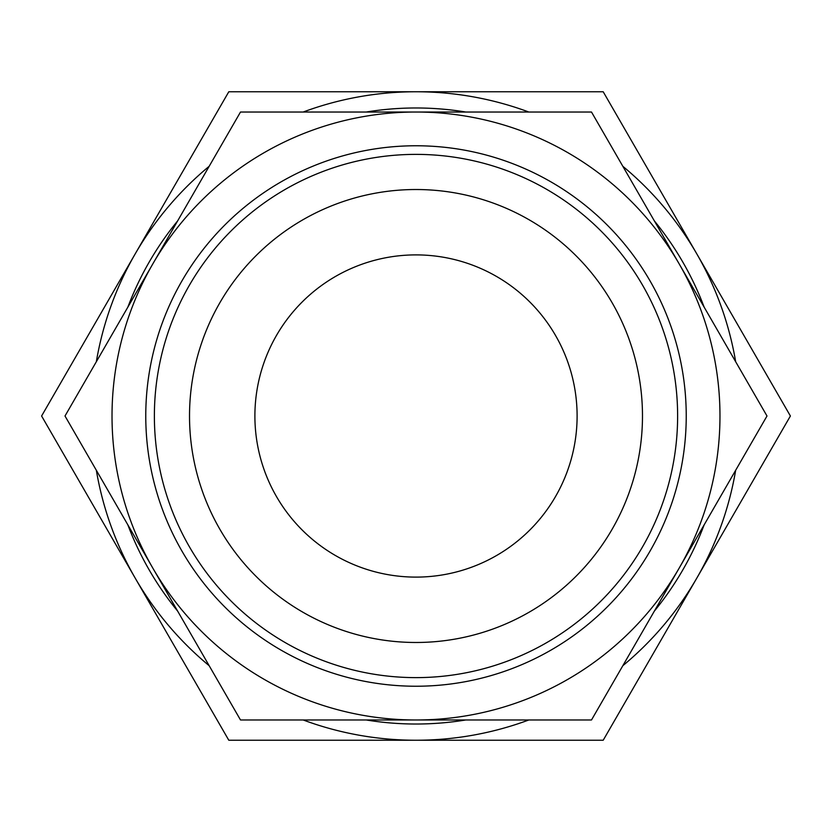 <?xml version="1.0" encoding="UTF-8"?>
<svg xmlns="http://www.w3.org/2000/svg" width="832" height="832" viewBox="0 0 832 832"><rect width="100%" height="100%" fill="white"/><g stroke="black" fill="none" stroke-linecap="round" stroke-linejoin="round"><path stroke-width="1.25" d="M410.02 719.971L405.038 719.971M446.16 719.971L437.798 719.971M428.511 719.971L423.613 719.971M487.76 719.971L465.078 719.971M416 719.971L240.5 719.971L65 416L240.5 112.029L416 112.029A303.971 303.971 0 0 0 152.745 567.986A303.971 303.971 0 0 0 719.971 416A303.971 303.971 0 0 0 416 112.029L591.5 112.029L767 416L591.5 719.971L416 719.971M145.766 416A270.234 270.234 0 0 1 416 145.766A270.234 270.234 0 0 1 686.234 416A270.234 270.234 0 0 1 416 686.234A270.234 270.234 0 0 1 145.766 416M154.378 416A261.622 261.622 0 0 1 416 154.378A261.622 261.622 0 0 1 677.622 416A261.622 261.622 0 0 1 416 677.622A261.622 261.622 0 0 1 154.378 416M642.481 416A226.481 226.481 0 0 0 416 189.519A226.481 226.481 0 0 0 189.519 416A226.481 226.481 0 0 0 416 642.481A226.481 226.481 0 0 0 642.481 416M254.894 416A161.106 161.106 0 0 1 416 254.894A161.106 161.106 0 0 1 577.106 416A161.106 161.106 0 0 1 416 577.106A161.106 161.106 0 0 1 254.894 416M704.153 307.143A308.027 308.027 0 0 0 654.347 220.886M465.806 112.029A308.027 308.027 0 0 0 366.194 112.029M177.653 220.886A308.027 308.027 0 0 0 127.847 307.143M127.847 524.857A308.027 308.027 0 0 0 177.653 611.114M366.194 719.971A308.027 308.027 0 0 0 465.806 719.971M654.347 611.114A308.027 308.027 0 0 0 704.153 524.857M96.335 470.278A324.241 324.241 0 0 0 135.2 578.115L41.6 416L135.2 253.885A324.241 324.241 0 0 0 96.335 361.722M209.165 166.296A324.241 324.241 0 0 0 135.2 253.885L228.8 91.759L416 91.759A324.241 324.241 0 0 0 303.17 112.029M303.17 719.971A324.241 324.241 0 0 0 416 740.241L228.8 740.241L135.2 578.115A324.241 324.241 0 0 0 209.165 665.704M622.835 665.704A324.241 324.241 0 0 0 735.665 470.278M735.665 361.722A324.241 324.241 0 0 0 622.835 166.296M528.83 112.029A324.241 324.241 0 0 0 416 91.759L603.2 91.759L790.4 416L603.2 740.241L416 740.241A324.241 324.241 0 0 0 528.83 719.971"/></g></svg>
